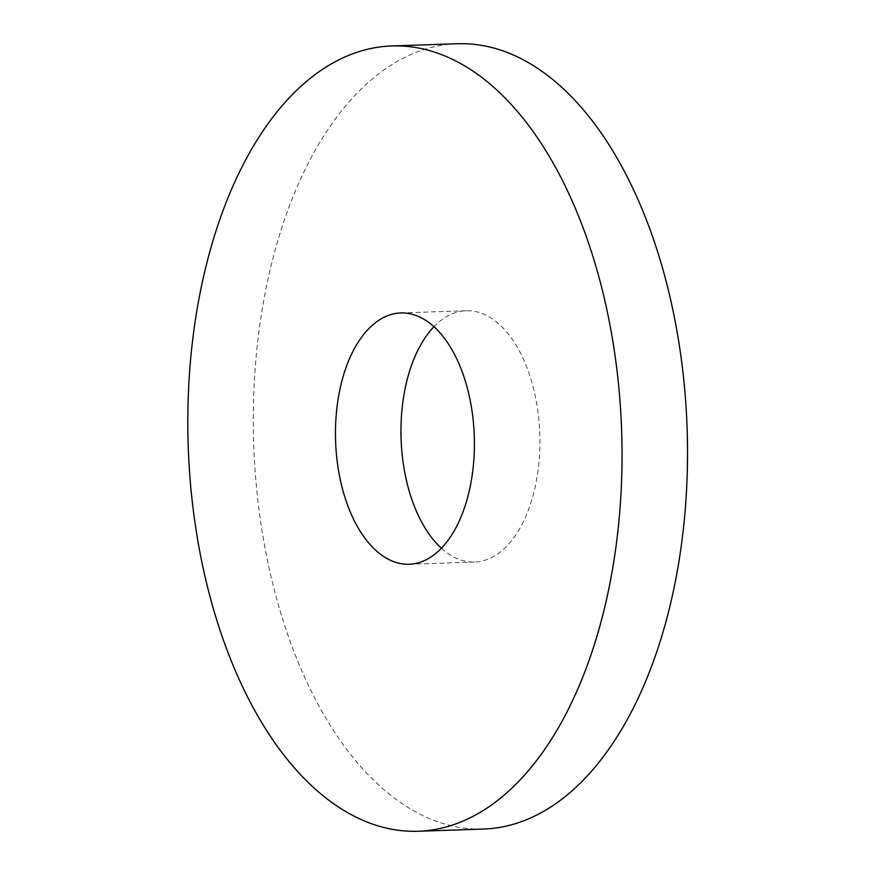 <?xml version="1.0" encoding="UTF-8"?>
<svg xmlns="http://www.w3.org/2000/svg" width="875" height="875" viewBox="0 0 875 875"><rect width="100%" height="100%" fill="white"/><g stroke="black" fill="none" stroke-linecap="round" stroke-linejoin="round"><path stroke-width="0.66" stroke-dasharray="4.38 3.28" d="M457.188 43.75A392.864 216.836 -91.9 0 0 255.752 361.233A392.864 216.836 -91.9 0 0 393.663 797.53A392.864 216.836 -91.9 0 0 483.656 829.041M441.416 548.264A125.716 69.388 -91.9 0 0 445.856 551.961A125.716 69.388 -91.9 0 0 474.655 562.045A125.716 69.388 -91.9 0 0 539.777 434.055A125.716 69.388 -91.9 0 0 466.189 310.745A125.716 69.388 -91.9 0 0 433.945 326.736M466.189 310.745L400.706 312.955M474.655 562.045L409.172 564.255"/><path stroke-width="1.31" d="M328.18 799.739A392.864 216.836 -91.9 0 0 418.173 831.25A392.864 216.836 -91.9 0 0 621.655 431.298A392.864 216.836 -91.9 0 0 391.705 45.959A392.864 216.836 -91.9 0 0 190.258 363.442A392.864 216.836 -91.9 0 0 328.18 799.739M380.373 554.17A125.716 69.388 -91.9 0 0 409.172 564.255A125.716 69.388 -91.9 0 0 474.283 436.264A125.716 69.388 -91.9 0 0 400.706 312.955A125.716 69.388 -91.9 0 0 336.241 414.553A125.716 69.388 -91.9 0 0 380.373 554.17M418.173 831.25L483.656 829.041A392.864 216.836 -91.9 0 0 687.138 429.089A392.864 216.836 -91.9 0 0 457.188 43.75L391.705 45.959M433.945 326.736A125.716 69.388 -91.9 0 0 401.078 438.736A125.716 69.388 -91.9 0 0 441.416 548.264"/></g></svg>
